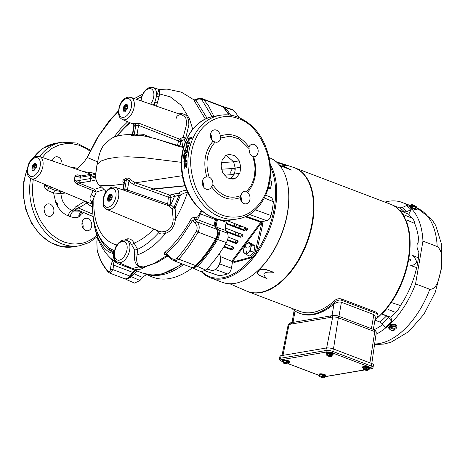 <?xml version="1.0" encoding="UTF-8"?>
<svg xmlns="http://www.w3.org/2000/svg" width="465" height="465" viewBox="0 0 465 465"><rect width="100%" height="100%" fill="white"/><g stroke="black" fill="none" stroke-linecap="round" stroke-linejoin="round"><path stroke-width="0.7" d="M32.114 169.306L32.219 167.731L34.055 164.459M34.393 164.192L35.526 163.703M32.079 169.15C31.916 171.004 33.143 170.829 35.759 168.644A3.894 2.244 -69.2 0 0 35.817 163.697C34.34 162.907 33.108 163.988 32.114 166.935A3.22 1.854 -69.2 0 0 32.009 167.423A3.22 1.854 -69.2 0 0 32.079 169.15L32.102 167.458M32.114 166.935L33.062 165.191L34.759 164.099L36.142 164.802L36.502 166.168M33.736 170.411L33.032 169.795L32.939 167.778L34.021 165.557L35.27 164.581M34.143 170.411L33.899 168.138L34.98 165.918L35.915 165.098M34.852 168.504L36.462 165.749M123.347 110.153L123.452 108.583L125.283 105.305M125.62 105.038L126.759 104.555M123.306 110.002C123.149 111.85 124.376 111.681 126.992 109.49A3.894 2.244 -69.2 0 0 127.05 104.544C125.573 103.753 124.341 104.834 123.347 107.781A3.22 1.854 -69.2 0 0 123.237 108.269A3.22 1.854 -69.2 0 0 123.306 110.002L123.335 108.304M123.347 107.781L124.295 106.037L125.986 104.945L127.369 105.648L127.736 107.014M124.969 111.257L124.265 110.641L124.172 108.624L125.254 106.404L126.503 105.427M125.376 111.257L125.126 108.984L126.207 106.764L127.148 105.944M126.085 109.351L127.695 106.595M107.775 199.915C107.618 201.769 108.845 201.595 111.46 199.409A3.894 2.244 -69.2 0 0 111.513 194.463C110.042 193.673 108.81 194.754 107.816 197.701A3.22 1.854 -69.2 0 0 107.706 198.189A3.22 1.854 -69.2 0 0 107.775 199.915L107.799 198.224M107.816 197.701L108.764 195.957L110.455 194.864L111.838 195.567L112.205 196.933M109.438 201.176L108.734 200.56L108.636 198.543L109.717 196.323L110.972 195.346M109.845 201.176L109.595 198.904L110.676 196.683L111.617 195.864M110.554 199.27L112.164 196.515M107.816 200.072L107.915 198.497L109.752 195.224M110.089 194.957L111.222 194.469M184.088 152.601L184.733 153.839L187.482 152.026L187.383 149.573L185.547 152.444L185.087 152.433L185.186 151.288A53.33 39.176 71.1 0 1 185.361 149.899C184.983 149.62 184.564 150.52 184.088 152.601M186.291 152.322L186.448 152.787L185.087 152.433M189.086 140.477L188.325 140.604L188.11 139.14A52.539 40.711 -99.7 0 1 188.604 138.064L192.045 137.477A52.539 40.711 80.3 0 0 191.441 138.791L189.191 139.175L189.086 140.477M189.156 140.099L188.11 139.14M189.511 143.819L188.203 143.453L187.471 142.679A52.539 40.711 80.3 0 0 186.657 145.092L185.866 145.225A52.539 40.711 -99.7 0 1 187.25 141.29L187.883 141.186L188.546 142.162L189.97 142.47A52.539 40.711 80.3 0 0 189.511 143.819M186.709 147.731L186.395 147.574C185.936 146.992 185.802 147.173 185.994 148.103A54.236 44.291 96 0 0 185.518 149.457L186.761 145.685L187.006 146.231L188.552 145.19L187.163 149.248A53.469 38.932 -109.4 0 1 187.372 147.87L187.982 146.539L186.988 147.713L186.337 147.754L186.337 147.016L187.221 147.481M185.25 156.786L185.175 158.362A2051.324 139.145 -169.9 0 0 183.39 158.21A52.539 40.711 -99.7 0 1 183.768 154.717L184.518 154.589A52.539 40.711 80.3 0 0 184.245 156.943L184.739 156.984L186.465 154.118L185.843 158.443A53.161 39.816 -108.6 0 1 185.861 156.967L186.163 155.548L185.25 156.786M186.087 162.645L184.309 163.296L184.169 159.129L185.715 158.832L186.087 162.645M185.343 164.924L185.861 165.842A52.539 40.711 -99.7 0 1 185.797 163.43L186.564 163.302A52.539 40.711 80.3 0 0 186.761 167.964L184.216 165.284L184.367 166.668A52.847 41.182 87.3 0 0 184.39 168.254L184.256 163.75L185.343 164.924M44.547 212.406A6.307 4.883 80.3 0 0 44.041 209.43M230.192 179.095L234.209 174.148L234.645 172.893L233.279 174.305L231.361 174.578C230.256 172.695 230.716 170.672 232.727 168.504L234.04 168.371M50.005 204.129A6.307 4.883 -99.7 0 1 53.899 210.639A6.307 4.883 -99.7 0 1 50.028 216.335A6.307 4.883 -99.7 0 1 47.936 216.12A6.307 4.883 -99.7 0 1 44.041 209.605A6.307 4.883 -99.7 0 1 47.912 203.908A6.307 4.883 -99.7 0 1 50.005 204.129M52.342 160.89A6.307 4.883 -99.7 0 1 56.05 156.804A6.307 4.883 -99.7 0 1 58.142 157.025A6.307 4.883 -99.7 0 1 62.008 164.209M83.014 228.03A6.307 4.883 80.3 0 0 82.067 222.473M87.885 218.521A6.307 4.883 -99.7 0 1 91.779 225.037A6.307 4.883 -99.7 0 1 87.902 230.733A6.307 4.883 -99.7 0 1 85.816 230.512A6.307 4.883 -99.7 0 1 81.916 224.002A6.307 4.883 -99.7 0 1 85.793 218.306A6.307 4.883 -99.7 0 1 87.885 218.521M240.829 167.168L239.83 173.189L236.33 177.799L233.087 179.159L227.222 177.874L222.7 172.614L221.125 166.081L222.131 160.268L225.624 155.659L228.867 154.299L234.738 155.589L239.26 160.844L240.829 167.168L235.209 168.121A50.743 13.299 -170.2 0 1 233.924 168.336L235.185 169.742L235.209 168.121L233.639 161.797L226.147 155.322M231.558 174.677L224.258 175.136M235.185 169.742L234.645 172.893M55.719 202.124A2.366 1.366 103.6 0 1 55.713 202.165C57.189 203.159 57.927 204.658 57.922 206.652A3.982 2.435 -95.8 0 1 57.922 206.867L55.538 202.048A4.865 2.668 -130.5 0 1 55.719 202.124C57.375 203.036 58.119 204.548 57.945 206.663A2.366 0.686 -165.3 0 0 57.922 206.652M83.915 212.685L81.015 214.301L78.876 216.992L81.991 211.854M81.608 212.121A2.366 1.104 53 0 0 81.73 211.744C79.614 213.156 78.649 214.789 78.829 216.638A4.906 4.534 79.4 0 0 78.876 216.992C76.016 217.8 73.127 217.661 70.198 216.58A5.516 3.174 110.7 0 1 73.772 210.994L71.86 210.267A5.516 3.174 -69.3 0 0 68.279 215.853L68.216 215.83C68.744 213.214 69.953 211.36 71.848 210.261C70.448 210 65.402 206.483 64.28 203.914C63.153 201.624 62.153 201.862 60.799 193.446L59.648 191.295L55.463 190.534A2.366 1.343 -67.5 0 0 53.556 193.01L47.552 190.522A2.366 1.343 112.5 0 1 49.459 188.04L44.076 184.872L44.111 184.094M90.065 151.166L85.787 148.312L78.765 145.144L72.267 143.702L65.559 143.639L58.712 145.138L52.045 148.341L46.018 153.165L42.309 157.437M33.224 179.554L32.457 187.442L32.707 195.463L34.166 204.385L35.607 209.529L39.147 218.166L41.734 222.787L46.855 229.756L52.138 234.97L58.939 239.661L65.053 242.352L71.755 243.846L75.667 244.049L82.892 243.102L86.92 241.771L92.558 238.778L96.842 235.412M246.758 191.435L247.525 192.417A6.307 4.883 -99.7 0 1 249.99 199.049A6.307 4.883 -99.7 0 1 246.171 203.815A6.307 4.883 -99.7 0 1 244.079 203.6A6.307 4.883 -99.7 0 1 240.202 197.625L241.062 195.486A6.307 4.883 -99.7 0 1 244.793 191.266A6.307 4.883 -99.7 0 1 246.758 191.435L251.135 185.541L253.419 180.124L254.5 175.665L255.035 168.946L254.721 164.383L252.821 156.316A6.307 4.883 -99.7 0 1 249.141 148.701L248.949 146.981A6.307 4.883 -99.7 0 1 252.193 144.284A6.307 4.883 -99.7 0 1 258.063 149.684A6.307 4.883 -99.7 0 1 254.309 156.717A6.307 4.883 -99.7 0 1 253.681 156.769L252.791 156.397M220.282 136.088L220.898 137.971A6.307 4.883 -99.7 0 1 217.167 142.197A6.307 4.883 -99.7 0 1 215.202 142.023L212.958 141.29A6.307 4.883 -99.7 0 1 210.494 134.658A6.307 4.883 -99.7 0 1 214.313 129.892A6.307 4.883 -99.7 0 1 220.282 136.088C231.134 132.229 240.69 135.856 248.949 146.981M249.141 148.701L239.202 138.977L229.972 136.175L220.898 137.971M212.819 184.756L211.534 186.727A6.307 4.883 -99.7 0 1 208.291 189.424A6.307 4.883 -99.7 0 1 206.198 189.203A6.307 4.883 -99.7 0 1 202.304 182.693A6.307 4.883 -99.7 0 1 206.181 176.996A6.307 4.883 -99.7 0 1 206.803 176.938L209.134 177.142A6.307 4.883 -99.7 0 1 212.819 184.756C220.892 196.102 230.303 199.683 241.062 195.486M215.202 142.023C206.931 151.352 204.908 163.058 209.134 177.142M211.534 139.616A6.307 4.883 80.3 0 0 210.593 134.06M249.566 152.66A6.307 4.883 80.3 0 0 249.06 149.678M241.277 201.118A6.307 4.883 80.3 0 0 240.597 196.044M203.403 186.721A6.307 4.883 80.3 0 0 202.455 181.164M135.1 270.694A7.882 4.534 -69.2 0 0 133.868 272.066L131.107 275.768A6.307 3.627 110.8 0 1 129.851 277.099L129.247 277.588M218.085 231.866L218.213 232.634A6.307 3.627 110.8 0 1 216.87 238.795A100.074 57.555 110.8 0 1 197.207 265.19A6.307 3.627 110.8 0 1 196.602 265.748L195.934 266.288M217.016 219.085A84.706 48.715 110.8 0 1 216.655 219.869A7.882 4.534 -69.2 0 0 215.493 226.025M80.468 211.203L73.772 210.994L76.772 210.029L78.416 210.32M47.529 185.518L44.245 184.826M65.606 193.056L60.799 193.446L53.556 193.01L55.713 202.165M57.945 206.663A4.493 1.953 -89.1 0 1 57.922 206.867C60.671 211.22 64.1 214.208 68.216 215.83M84.996 201.147L77.306 205.844C75.406 206.756 74.528 207.745 74.679 208.826L71.86 210.267L74.72 208.808L75.859 208.994L78.562 208.035L86.949 202.949L86.321 201.7M238.551 118.767C224.915 112.733 205.879 118.994 197.346 135.489C188.558 151.66 188.453 169.987 197.026 190.464C207.582 209.535 220.823 218.376 236.755 216.975C252.797 216.004 266.596 198.921 268.91 181.548C274.716 158.315 258.104 123.975 238.551 118.767M183.785 161.239L184.274 161.791L185.395 161.622L185.965 160.576L185.552 160.291L183.785 161.239M185.552 160.291L186.657 160.506M186.546 161.64L184.28 161.791M186.116 159.001C185.244 158.954 184.611 159.478 184.204 160.559M184.082 161.739C184.094 162.587 184.332 163.105 184.803 163.279M185.924 151.648L186.087 152.247C186.936 152.078 187.215 151.625 186.924 150.887C186.634 150.631 186.296 150.887 185.924 151.648M187.244 152.607L186.087 152.247M185.041 152.433L185.268 153.903M187.691 149.957L186.587 150.881M186.448 152.787L185.547 152.444M187.052 146.26L186.389 147.039M188.807 145.673L187.965 146.527L188.86 147.01M187.587 146.551L187.006 146.231M188.127 148.248L187.372 147.87M184.739 156.984L184.245 156.943M186.82 154.409L185.75 155.577M186.744 157.187L185.861 156.967M184.471 154.944L183.768 154.717M184.442 156.996A51.353 39.798 80.3 0 0 184.32 158.286M77.306 205.844A1.97 0.953 -116.3 0 1 78.562 208.035L92.913 214.208M83.404 171.568L95.372 173.346M95.616 173.271L95.854 172.643M97.586 161.878L87.147 157.443L97.202 137.878L109.484 120.435L118.436 110.891M131.107 275.768L130.671 276.076A1.97 0.715 -143.3 0 1 129.787 276.018L112.989 269.63L109.676 273.065M133.868 272.066L133.432 272.374A1.97 0.715 -143.3 0 1 132.548 272.31L113.541 265.091C113.466 262.481 114.059 261.469 115.326 262.062M115 261.888L115.058 261.923A1.97 1.651 -56.4 0 1 114.727 261.615M215.714 226.751L215.423 225.653L216.382 219.899L215.597 219.672A6.307 3.627 -69.2 0 0 215.185 226.374A1.97 1.447 151.5 0 1 215.818 226.908L218.079 231.826L217.539 230.175A1.97 1.447 151.5 0 0 217.428 229.867A1.97 1.447 151.5 0 0 216.795 229.338L197.003 221.817C199.514 224.775 199.869 228.21 198.067 232.122C192.08 242.416 185.645 251.437 178.763 259.185L175.904 260.819L173.34 260.545L191.185 267.323A7.882 4.534 110.8 0 1 191.179 267.323C193.719 267.619 195.317 267.265 195.963 266.265L196.66 265.62A1.97 0.959 -136.2 0 1 195.724 265.631A7.882 4.534 110.8 0 1 191.185 267.323M216.87 238.795L216.521 238.964A1.97 0.448 -149.7 0 1 215.696 238.818A7.882 4.534 110.8 0 0 216.795 229.338L215.185 226.374L197.526 219.666L200.403 213.9L215.597 219.672L216.004 218.782M92.477 206.844L88.402 204.641L86.949 202.949L87.472 202.182M88.943 173.474L90.971 174.276M159.077 89.524L157.484 93.581A1.97 1.378 -162.1 0 0 159.815 94.006L159.059 89.501M207.134 118.302L195.835 99.975A1.97 1.564 -45.3 0 1 193.905 100.219C193.149 99.353 193.237 99.324 194.172 100.12C193.237 99.324 193.149 99.353 193.905 100.219L205.361 119.087M127.718 121.76L120.598 128.759L113.687 137.396M159.001 89.483L153.084 87.449A11.863 6.824 110.8 0 1 156.554 96.081L157.484 93.581M156.409 106.148L157.292 103.061A1.97 0.424 -165.7 0 0 154.81 102.329L156.554 96.081A1.97 0.901 -163 0 0 159.082 96.633L159.815 94.006L170.242 96.842L181.367 105.392L189.476 118.837L192.708 129.2M157.292 103.061L159.082 96.633M185.018 185.698L153.334 188.889L135.332 182.821L130.677 179.891C129.229 178.2 127.584 177.706 125.73 178.397L124.045 179.391C122.562 180.478 122.469 181.617 123.76 182.809L123.986 182.96M92.738 204.071L90.919 202.385L91.041 201.188C89.582 199.665 89.646 197.596 91.233 194.975L93.099 190.627L77.266 184.239C75.65 183.413 74.691 182.001 74.383 179.996A7.812 4.028 -96.7 0 1 74.33 179.775A12.939 7.44 -69.2 0 0 74.691 178.107A12.939 7.44 -69.2 0 0 74.906 176.462A7.789 4.429 -83.9 0 1 75.016 176.316A1.97 1.192 -145.2 0 0 75.121 176.427L81.474 175.892L91.989 174.102A1.97 1.529 80.3 0 0 90.809 175.474L90.506 177.148A39.397 10.329 -170.2 0 0 95.546 175.799M90.588 203.478L92.477 204.03M95.697 174.201L91.192 175.404L80.3 177.264L75.121 176.427M75.016 176.316C75.9 175.003 77.178 174.584 78.852 175.067A1.97 1.116 -71.3 0 0 79.294 175.962M74.383 179.996A1.97 0.308 169.8 0 1 74.51 179.961L79.765 180.356L90.268 178.572L95.505 177.119M77.266 184.239A1.97 1.093 112.1 0 1 78.608 182.861L74.51 179.961M78.852 175.067L81.329 175.915M75.859 208.994L74.691 208.837L75.22 209.262A1.97 1.302 -63.5 0 1 76.097 209.209L75.865 209.012M153.27 105.067A11.863 6.824 110.8 0 0 154.81 102.329L154.188 105.386M130.81 97.348L128.044 97.144C125.707 97.627 123.655 99.08 121.894 101.492C119.732 103.672 118.61 107.764 118.529 113.774C119.36 116.006 118.331 116.884 122.376 119.534A11.869 6.824 110.8 0 0 133.089 110.908A11.869 6.824 110.8 0 0 130.81 97.348L182.094 114.977L184.715 116.657L185.831 118.244L186.668 122.249L186.087 126.381L183.239 137.059L184.489 139.326L185.128 142.476M186.099 140.099L185.698 138.215L188.854 124.887L188.656 119.929L186.698 115.994L185.087 114.599L181.356 113.419L178.926 113.89M150.55 137.239L143.092 134.286A1.97 1.087 -69.2 0 0 143.29 135.687M143.092 134.286L137.094 133.92A1.97 1.203 -105.2 0 0 138.338 135.582L141.877 135.454L155.973 138.768L178.124 146.19L183.483 147.521M139.657 123.475L179.542 139.157A1.97 0.977 -120.2 0 1 181.013 141.5A1.97 0.599 13.7 0 1 178.537 140.982L138.576 125.352L135.745 125.783A14.153 8.138 110.8 0 1 134.211 126.044A1.97 1.564 87.9 0 0 133.17 123.603A12.183 7.004 -69.2 0 0 134.495 123.376L139.657 123.475A1.97 1.081 -68.6 0 0 138.576 125.352L137.094 133.92C135.937 135.013 134.972 135.286 134.199 134.734A1.97 1.604 -60.3 0 1 133.083 135.896L138.338 135.582M134.495 123.376A1.97 1.476 -106.5 0 1 135.745 125.783L134.199 134.734L132.816 134.106A1.97 1.61 -70.5 0 1 131.647 135.362L133.083 135.896M134.583 126.032L134.211 126.044L132.816 134.106L132.572 133.263L131.787 134.548C122.353 134.49 115.326 135.931 110.711 138.872L103.306 145.528L100.591 150.683C98.411 157.286 98.69 157.211 96.877 165.337L95.505 176.648C96.046 181.147 97.679 184.245 100.394 185.942L106.229 191.597M131.514 134.548L131.647 135.362M122.789 189.848L124.091 182.356L124.719 181.001A1.97 1.285 58.1 0 0 124.045 179.391M122.812 189.755L123.312 189.15L124.719 181.001L126.41 179.839A1.97 1.192 53.1 0 0 125.73 178.397M123.045 189.935A1.97 1.476 73.5 0 0 123.312 189.15A14.153 8.138 110.8 0 1 124.847 188.889L126.41 179.839C127.398 179.118 128.235 179.618 128.904 181.327A1.97 0.709 139.7 0 1 130.677 179.891M123.818 190.202A1.97 1.564 -92.1 0 0 124.847 188.889L127.404 190.016L128.904 181.327L134.019 184.872A1.97 1.099 109.3 0 1 135.332 182.821L182.402 175.694M134.019 184.872L150.317 190.54L153.334 188.889M150.317 190.54L152.886 189.017M185.093 185.901L152.845 189.243M113.815 260.935L112.78 260.487L111.123 264.277L110.571 268.822C110.193 271.455 109.31 272.205 107.915 271.06C103.009 265.567 99.423 258.581 97.173 250.1L96.859 242.062L97.435 237.162M110.571 268.822A1.97 1.186 -173 0 0 112.989 269.63L113.541 265.091A1.97 1.186 -173 0 1 111.123 264.277M112.733 260.08A1.97 1.564 -46.6 0 1 112.78 260.487L110.321 257.935M167.138 255.366L153.991 263.492L143.883 266.927L139.5 266.532L138.959 266.84C139.331 267.363 141.035 267.433 144.063 267.055A1.97 1.302 71.4 0 1 144.336 266.829M201.159 210.314L199.601 213.662C198.654 215.801 197.794 216.998 197.02 217.248L194.678 217.306A1.97 1.488 -80 0 0 194.852 219.672L197.003 221.817A1.97 0.68 134.9 0 0 195.056 223.223C197.247 225.519 197.683 228.176 196.358 231.192C190.452 241.318 184.07 250.275 177.217 258.058C175.102 259.883 172.904 259.703 170.62 257.517L166.79 253.704A1.97 0.674 134.8 0 0 166.534 254.768L170.37 258.581A1.97 0.674 -45.2 0 1 170.62 257.517M197.02 217.248A1.97 1.767 74.9 0 0 197.526 219.666L194.852 219.672L192.44 220.619L195.056 223.223M194.678 217.306C193.283 217.149 191.964 217.951 190.72 219.713A1.97 0.389 -150.8 0 1 192.44 220.619L180.356 238.9L173.59 246.694L166.092 253.687L166.487 254.698M190.72 219.713C183.326 232.982 174.794 243.811 165.121 252.21C164.064 253.32 164.017 254.134 164.976 254.646A1.97 1.523 111 0 1 166.208 254.477A1.97 1.447 -78.2 0 0 165.249 254.733A11.166 3.691 35.2 0 0 165.523 254.785L166.755 254.983M166.272 254.518A1.97 1.488 -79.9 0 0 165.523 254.785M93.227 216.795L95.174 229.152L98.103 238.086L102.149 245.386L104.573 248.333L107.252 250.74L110.188 252.553L113.373 253.628L105.334 246.218L101.986 242.137L97.929 234.598L95.616 227.681M109.17 249.49L114.221 252.065M130.276 267.503L125.445 266.521L118.005 263.719L114.721 260.685L113.518 257.598L113.373 253.628L113.588 250.397L114.5 250.745M90.506 177.148L90.268 178.572A1.97 1.529 80.3 0 0 91.413 181.001L80.904 182.786A1.97 1.529 -99.7 0 1 79.765 180.356A16.874 9.707 110.8 0 0 80.3 177.264A1.97 1.529 -99.7 0 1 81.474 175.892M109.165 249.484L109.089 248.031L103.962 243.491L100.016 237.917C94.395 227.687 91.913 215.417 92.558 201.101L96.197 192.103L93.099 190.627L94.476 189.313L78.608 182.861L80.904 182.786M117.046 244.962A69.302 39.856 110.8 0 1 94.017 196.904A2.366 0.977 29.2 0 0 91.233 194.975M104.055 189.61L96.197 192.103L94.476 189.313L101.527 187.087M164.593 231.593L161.634 231.878L159.553 231.436L106.845 209.453A11.869 6.824 110.8 0 0 117.558 200.828A11.869 6.824 110.8 0 0 115.279 187.267L168.08 205.53A1.97 1.099 109.1 0 1 167.662 203.949A1.97 0.43 -174 0 0 170.184 204.17A1.97 1.401 -61.1 0 1 168.08 205.53A14.119 10.085 108.1 0 1 168.638 205.861A1.97 1.383 -56 0 0 170.8 204.548A69.302 39.856 -69.2 0 0 174.515 196.404A1.97 1.25 73.6 0 0 173.311 194.103L169.731 195.126A1.97 1.261 74.5 0 1 170.922 197.422L179.072 195.224A1.97 0.57 86.2 0 0 178.601 193.202C179.717 193.411 180.275 194.231 180.286 195.655L179.072 195.224L173.945 207.39L170.8 204.548A16.101 11.241 -71.5 0 0 170.184 204.17L170.922 197.422L168.406 197.172L169.731 195.126L153.241 189.133M144.574 266.736L145.342 266.776A1.97 1.866 -2.6 0 0 144.063 267.055L143.336 268.067C139.814 269.886 136.233 270.014 132.589 268.462L138.959 266.84C135.501 264.434 134.013 260.452 134.495 254.89L134.763 250.031L130.258 242.463L128.776 241.172L126.375 240.207A11.852 6.818 110.8 0 1 129.671 250.077A11.852 6.818 110.8 0 1 117.959 262.365C113.913 259.72 114.942 258.842 114.117 256.61C114.192 250.612 115.314 246.526 117.471 244.352C119.232 241.94 121.278 240.492 123.614 240.004L126.375 240.207M131.403 244.189A1.97 1.168 153.5 0 0 134.042 243.131L137.628 249.333C144.888 245.88 151.898 240.335 158.664 232.686L158.96 232.169L155.665 229.815M124.76 239.923L127.282 238.87C130.101 238.493 132.356 239.911 134.042 243.131A69.302 39.856 -69.2 0 0 153.839 229.053M158.664 232.686C159.786 234.133 162.111 234.354 165.639 233.349C171.347 231.181 174.596 226.472 175.381 219.224C180.263 210.866 184.32 201.88 187.546 192.26L187.703 192.237M158.978 231.198L158.96 232.169M174.637 208.611A1.97 0.488 49.8 0 0 173.945 207.396L175.067 208.14A1.97 1.668 -6.4 0 1 174.637 208.611A1.97 1.668 -6.4 0 1 172.242 208.826L173.166 219.102L175.381 219.224C175.683 217.231 175.572 213.534 175.067 208.14L180.286 195.655C181.792 194.033 184.21 192.899 187.546 192.26A1.97 0.936 -96.5 0 0 187.529 191.871M186.761 190.086C182.937 190.621 180.217 191.661 178.601 193.202L173.311 194.103M173.945 207.396L172.242 208.826L168.638 205.861M173.166 219.102L173.166 219.108C172.963 225.862 170.109 230.024 164.598 231.593L165.639 233.349C156.321 244.381 146.8 251.606 137.065 255.018L137.628 249.333M127.887 191.627A1.97 1.104 109.1 0 1 127.404 190.016L167.662 203.949L168.406 197.172L148.114 189.796M139.5 266.532C136.89 264.376 136.076 260.54 137.065 255.018L134.495 254.89M113.373 253.628L114.006 253.948M109.089 248.037L113.588 250.397M134.763 250.031L137.611 249.339M177.491 145.336L178.537 140.982A1.97 1.081 111.3 0 1 179.542 139.157A14.119 9.422 121.4 0 0 180.228 138.75L183.239 137.059L185.698 138.227M132.932 123.934L132.554 123.707L133.17 123.603M184.489 139.326L181.774 141.023A16.101 10.579 120 0 1 181.013 141.5L179.943 145.905M92.529 201.909L91.041 201.188L92.541 201.554M201.816 210.878L200.403 213.9L199.601 213.662M166.79 253.704A10.782 8.626 -106.3 0 0 166.487 253.413A1.97 1.11 49.3 0 0 165.121 252.21M168.464 256.686L167.086 256.163C165.063 257.831 158.28 261.998 156.287 262.818L145.342 266.776L142.488 268.485M167.574 255.797L167.086 256.163A1.97 1.104 53.4 0 0 166.203 256.145M116.372 136.402L129.427 122.475M196.358 231.192A1.97 0.453 -150 0 0 198.067 232.122L215.696 238.818C209.727 249.025 203.071 257.965 195.724 265.631L178.763 259.185A1.97 1.011 -138.5 0 1 177.217 258.058M97.388 237.04L97.371 237.226A1.97 1.192 6.7 0 0 97.394 237.516M97.371 237.226L96.836 241.777A1.97 1.192 6.7 0 0 96.859 242.062M96.836 241.777L97.191 250.501A1.97 1.349 -14.6 0 1 97.173 250.1M77.829 210.064L77.696 210.006A1.97 1.314 -63.4 0 0 76.818 210.052M202.409 98.749L203.658 99.551L208.442 105.724L213.929 116.337M228.995 114.977L223.13 106.95A7.882 4.534 110.8 0 0 222.067 106.212A7.882 4.534 110.8 0 1 222.067 106.212L223.619 107.281A1.97 1.546 137.5 0 0 223.13 106.95L203.658 99.551A1.97 1.54 137.3 0 0 201.886 99.882C200.462 98.731 198.445 98.76 195.835 99.975L196.003 100.045M222.067 106.212L202.478 98.772C199.694 98.22 197.352 98.539 195.44 99.731L195.44 99.725M201.886 99.882L212.133 116.703M75.22 209.262A2526.508 5.842 -153.6 0 0 76.772 210.029A1.97 1.302 116.5 0 1 77.643 209.982L93.192 216.562M184.704 163.976L184.128 165.296M184.134 166.609L184.378 167.545M186.634 165.871L185.861 165.842M185.797 163.43L186.564 163.506M184.216 165.284L185.39 165.482L186.721 167.417M188.645 143.668L187.471 142.679M188.22 141.866L188.081 141.889A51.353 39.798 80.3 0 0 187.715 142.842M188.081 141.889L187.25 141.29M189.807 142.929L188.546 142.162M188.964 139.814L188.174 139.192M188.924 139.779A51.353 39.798 -99.7 0 1 189.191 139.192A51.353 39.798 -99.7 0 1 189.406 138.733L191.632 138.355M188.604 138.064L189.406 138.733M238.888 117.476A102.114 58.73 -69.2 0 0 233.447 110.263L232.268 109.496L223.775 106.764L224.967 107.543A101.73 58.509 110.8 0 1 230.617 115.181M145.26 273.972L151.666 276.721A86.473 49.732 -69.2 0 0 192.382 267.799M146.405 274.263A86.089 49.511 -69.2 0 0 183.652 264.463M137.227 271.06L133.92 273.705L131.607 276.815L126.131 279.424L134.519 283.098L139.988 280.494L142.337 277.343L146.539 274.519M126.131 279.424L125.352 278.901M215.295 269.462L227.478 273.943C229.448 273.06 230.762 271.147 231.419 268.218L232.547 261.673M227.478 273.943A62.961 36.212 110.8 0 1 218.428 275.483L205.117 270.799M206.042 269.921L209.221 269.624M205.024 270.874L218.428 275.483M261.167 221.689L266.788 220.736C268.735 220.178 270.136 218.44 271.002 215.516L255.488 209.901M264.382 197.991L273.391 201.705A62.961 36.212 110.8 0 1 271.002 215.516M273.391 201.705L271.874 197.753L265.707 195.219M192.859 268.072L201.182 271.758L205.832 270.142A102.114 58.73 -69.2 0 0 226.368 242.573C228.263 238.958 228.623 235.807 227.449 233.122L226.077 230.605C225.031 228.362 225.188 225.612 226.542 222.351L217.818 219.253C216.452 222.52 216.289 225.281 217.341 227.525L218.69 230.012C219.869 232.709 219.509 235.865 217.597 239.487A101.73 58.509 110.8 0 1 197.52 266.439L192.859 268.072L192.08 267.549M222.875 106.636L223.775 106.764M226.542 222.351A86.473 49.732 -69.2 0 0 227.431 220.34M205.832 270.142L197.52 266.439M217.597 239.487L226.368 242.573M224.967 107.543L233.447 110.263M226.879 232.082L240.05 237.086A1.814 1.331 151.5 0 0 242.108 236.615A1.814 1.331 151.5 0 0 242.649 234.866A1.814 1.331 151.5 0 0 242.067 234.377L225.409 228.048M242.259 234.47A1.814 1.331 -28.5 0 1 241.294 235.889A1.814 1.331 -28.5 0 1 239.539 236.144L226.368 231.14M223.758 246.915L230.75 249.571A1.814 1.331 151.5 0 0 232.808 249.095A1.814 1.331 151.5 0 0 233.349 247.351A1.814 1.331 151.5 0 0 232.767 246.863L225.479 244.09M227.414 240.295L235.4 243.329A1.814 1.331 151.5 0 0 237.458 242.852A1.814 1.331 151.5 0 0 237.999 241.108A1.814 1.331 151.5 0 0 237.417 240.62L228.106 237.08M237.609 240.713A1.814 1.331 -28.5 0 1 236.644 242.131A1.814 1.331 -28.5 0 1 234.889 242.387L227.629 239.626M226.007 223.741L244.7 230.843A1.814 1.331 151.5 0 0 246.758 230.373A1.814 1.331 151.5 0 0 247.299 228.623A1.814 1.331 151.5 0 0 246.717 228.135L227.257 220.741M260.824 222.253L260.644 221.857L261.981 222.305L262.591 223.305A3.941 2.267 110.8 0 1 262.504 225.275L261.295 224.839L261.377 222.857L260.813 222.247L245.131 216.707M262.504 225.275L256.558 251.902A7.882 4.534 110.8 0 1 251.362 257.773L234.924 262.295A3.941 2.267 110.8 0 1 233.988 262.272L232.488 261.638L233.738 261.83L250.153 257.314L251.362 257.773M233.738 261.83L234.924 262.295M261.295 224.839L255.355 251.449A7.882 4.534 110.8 0 1 250.153 257.314M220.381 256.564L232.488 261.638L261.377 222.857M246.095 216.283L260.324 221.276L261.981 222.305M255.355 251.449L256.558 251.902M246.909 228.228A1.814 1.331 -28.5 0 1 245.944 229.646A1.814 1.331 -28.5 0 1 244.189 229.902L226.24 223.084M232.959 246.956A1.814 1.331 -28.5 0 1 231.994 248.374A1.814 1.331 -28.5 0 1 230.239 248.63L224.136 246.311M202.327 271.984A65.798 37.839 -69.2 0 0 222.421 277.803A65.798 37.839 -69.2 0 0 252.419 257.325M256.599 251.722A65.798 37.839 -69.2 0 0 270.403 167.109M201.543 271.886A66.582 38.293 -69.2 0 0 210.174 277.704A66.582 38.293 -69.2 0 0 222.892 278.785A66.582 38.293 -69.2 0 0 275.315 208.413A66.582 38.293 -69.2 0 0 270.177 164.436M287.864 185.343L287.975 185.983A65.798 37.839 110.8 0 1 254.727 273.461L254.227 273.873A66.582 38.293 -69.2 0 0 287.864 185.343A66.582 38.293 -69.2 0 0 269.531 157.804L269.113 157.647M210.174 277.704L222.229 282.284A66.582 38.293 -69.2 0 0 234.941 283.365A66.582 38.293 -69.2 0 0 254.227 273.873M207.088 268.817L211.156 270.363A9.381 5.394 -69.2 0 0 212.947 270.514A9.381 5.394 -69.2 0 0 215.667 269.177A9.381 5.394 -69.2 0 0 220.404 256.703A9.381 5.394 -69.2 0 0 219.201 253.82M220.404 256.703L220.573 257.72A8.132 4.679 110.8 0 1 216.463 268.532L215.667 269.177M251.699 244.91L248.723 242.416L251.925 243.631L254.901 246.125L251.699 244.91L250.78 247.851A5.627 3.238 -69.2 0 0 249.827 243.515A5.627 3.238 -69.2 0 0 246.316 244.113A5.627 3.238 -69.2 0 0 243.765 249.048L243.614 252.28L246.59 254.774L248.223 252.786L250.629 251.088L250.78 247.851A5.627 3.238 -69.2 0 1 248.223 252.786A5.627 3.238 -69.2 0 1 244.718 253.384A5.627 3.238 -69.2 0 1 243.765 249.048L244.683 246.101L246.316 244.113L248.723 242.416M250.629 251.088L253.832 252.309L254.901 246.125M246.59 254.774L249.792 255.994L253.832 252.309M245.433 246.694L246.171 247.665M246.241 247.374L245.351 246.63L246.09 247.671L246.241 247.374M246.456 252.588L246.932 250.594L246.601 252.687M249.996 246.119L248.804 247.206L249.996 246.119M250.077 245.933L248.746 246.944M246.985 250.693L246.607 252.646M239.289 236.051A20.012 11.509 110.8 0 1 238.33 232.959M237.981 227.542A20.012 11.509 110.8 0 1 238.237 224.915M245.689 229.786A9.829 5.65 110.8 0 1 245.032 228.513M247.543 291.462A66.17 38.054 -69.2 0 0 247.706 291.52A66.17 38.054 -69.2 0 0 260.342 292.595A66.17 38.054 -69.2 0 0 310.126 232.971A66.17 38.054 -69.2 0 0 294.717 167.819A66.17 38.054 -69.2 0 0 294.548 167.755M245.636 290.648A66.17 38.054 -69.2 0 0 247.374 291.398A66.17 38.054 -69.2 0 0 306.452 243.061A66.17 38.054 -69.2 0 0 294.386 167.691A66.17 38.054 -69.2 0 0 292.584 167.098M229.774 283.749L246.421 290.991A66.152 38.043 -69.2 0 0 306.441 243.061A66.152 38.043 -69.2 0 0 293.403 167.365L276.146 161.727M257.279 273.251L259.615 269.758L265.05 269.189L273.99 272.385L265.102 269.409C260.493 268.846 257.895 270.171 257.302 273.374L258.889 275.077L267.05 278.715C261.254 273.461 263.568 271.351 273.99 272.385M279.506 165.139L291.66 170.08L279.977 165.726M291.66 170.08C281.825 165.656 280.122 164.226 286.556 165.796L277.047 162.523M247.322 291.375A66.175 38.06 -69.2 0 0 260.481 292.654A66.175 38.06 -69.2 0 0 310.405 232.552A66.175 38.06 -69.2 0 0 294.328 167.673M295.385 168.074L390.513 204.222A66.17 38.054 110.8 0 1 408.816 255.297A66.17 38.054 110.8 0 1 375.005 319.81M375.011 319.757A67.472 38.804 -69.2 0 0 377.092 317.926L378.132 315.119L376.388 313.416L375.993 312.091L341.554 299.007C339.078 298.332 336.782 298.832 334.678 300.506A66.17 38.054 110.8 0 1 299.966 311.381L248.374 291.776M375.987 312.091L377.766 313.817L378.132 315.119M282.999 355.365L289.038 324.448A2.401 1.86 80.3 0 1 290.462 322.838L291.218 322.704A2.401 1.86 80.3 0 0 289.794 324.314L289.038 324.448A4.08 1.07 -170.2 0 0 288.137 324.93L281.993 355.539M376.388 313.416L341.955 300.326C339.427 299.669 337.108 300.204 334.998 301.93A67.472 38.804 110.8 0 1 299.396 313.207A67.472 38.804 110.8 0 1 292.59 309.144L291.968 308.342M299.396 313.207L300.39 313.584A67.472 38.804 -69.2 0 0 333.986 304.081C336.195 302.302 338.665 301.692 341.409 302.256L338.973 316.334M371.425 328.662L373.854 314.59L341.409 302.256M373.854 314.59L375.464 317.147L373.349 329.394M333.986 304.081L331.987 315.677A2.401 1.86 80.3 0 0 331.76 315.712L333.353 315.543A2.401 1.86 80.3 0 0 331.929 317.153L289.794 324.314M368.117 370.134A3.331 3.331 0 0 0 368.141 370.117L368.187 370.064A2.499 0.657 -170.2 0 0 367.687 369.466L364.641 369.983A2.499 0.657 -170.2 0 0 366.629 370.332A2.499 0.657 -170.2 0 0 368.117 370.134A2.499 0.657 -170.2 0 0 368.187 370.064L368.501 369.21A2.203 1.709 -99.7 0 1 367.734 369.396A3.29 1.889 110.8 0 1 367.687 369.466M367.734 369.396L367.966 368.053L367.141 367.739L366.908 369.082A3.29 1.889 -69.2 0 1 366.862 369.152A2.499 0.657 -170.2 0 0 364.874 368.803A2.203 1.947 -49 0 0 366.292 368.367L366.467 367.379L368.675 368.216L368.501 369.21L370.814 368.809A1.203 0.93 80.3 0 0 371.215 368.85C372.163 368.809 372.767 368.332 373.035 367.414A5.005 1.314 9.8 0 0 371.221 366.031A1.203 0.692 110.8 0 1 370.274 367.298L331.905 352.72A3.801 0.994 -170.2 0 0 326.628 352.017L281.337 359.718A3.801 0.994 -170.2 0 0 281.877 361.229L283.011 361.66M366.908 369.082A2.203 1.709 -99.7 0 1 366.292 368.367M366.862 369.152L363.816 369.669A2.499 0.657 9.8 0 1 363.328 369.309A2.499 0.657 9.8 0 1 363.316 369.071L363.799 367.222L366.467 367.379M364.874 368.803A2.499 0.657 -170.2 0 0 363.316 369.071L363.63 368.216A2.203 1.947 -49 0 0 364.874 368.803M367.966 368.053L367.059 368.204M364.641 369.983A3.29 1.889 110.8 0 1 364.618 369.925L364.688 369.518M363.63 368.216L363.799 367.222M363.299 368.193A3.482 0.913 9.8 0 1 362.578 367.472A3.482 0.913 9.8 0 1 363.345 367.054A3.482 0.913 9.8 0 1 367.234 367.397A3.482 0.913 9.8 0 1 369.443 368.658A3.482 0.913 9.8 0 1 368.675 369.076A3.482 0.913 9.8 0 1 368.524 369.1M319.653 375.615A3.482 0.913 9.8 0 1 318.932 374.895L319.031 374.302A3.482 0.913 9.8 0 1 319.804 373.883A3.482 0.913 9.8 0 1 323.692 374.226A3.482 0.913 9.8 0 1 325.895 375.488L325.796 376.08A3.482 0.913 9.8 0 1 325.029 376.499A3.482 0.913 9.8 0 1 324.872 376.522M318.932 374.895A3.482 0.913 9.8 0 1 319.699 374.476A3.482 0.913 9.8 0 1 323.588 374.819A3.482 0.913 9.8 0 1 325.796 376.08M331.69 356.295A3.331 3.331 0 0 0 331.714 356.271L331.76 356.219A2.499 0.657 -170.2 0 0 331.26 355.62L328.214 356.138A2.499 0.657 -170.2 0 0 330.202 356.486A2.499 0.657 -170.2 0 0 331.69 356.295A2.499 0.657 -170.2 0 0 331.76 356.219L332.074 355.365A2.203 1.709 -99.7 0 1 331.307 355.551A3.29 1.889 110.8 0 1 331.26 355.62M331.307 355.551L331.539 354.208L330.714 353.894L330.481 355.237A3.29 1.889 -69.2 0 1 330.435 355.307A2.499 0.657 -170.2 0 0 328.447 354.964A2.203 1.947 -49 0 0 329.865 354.528L330.04 353.534L332.248 354.377L332.074 355.365M330.481 355.237A2.203 1.709 -99.7 0 1 329.865 354.528M330.435 355.307L327.389 355.824A2.499 0.657 9.8 0 1 326.907 355.463A2.499 0.657 9.8 0 1 326.889 355.225A2.499 0.657 -170.2 0 1 328.447 354.964A2.203 1.947 -49 0 1 327.203 354.371L326.785 355.266L326.918 354.068L327.377 353.383L330.04 353.534M331.539 354.208L330.632 354.365M328.214 356.138A3.29 1.889 110.8 0 1 328.191 356.085L328.261 355.678M327.203 354.371L327.377 353.383M326.872 354.353A3.482 0.913 9.8 0 1 326.151 353.627A3.482 0.913 9.8 0 1 326.918 353.208A3.482 0.913 9.8 0 1 330.807 353.551A3.482 0.913 9.8 0 1 333.016 354.812A3.482 0.913 9.8 0 1 332.248 355.231A3.482 0.913 9.8 0 1 332.097 355.254M283.272 361.491L283.726 360.805L283.139 362.688L283.272 361.491M283.226 361.776A3.482 0.913 9.8 0 1 282.505 361.049A3.482 0.913 9.8 0 1 283.272 360.631A3.482 0.913 9.8 0 1 287.161 360.974A3.482 0.913 9.8 0 1 289.37 362.235A3.482 0.913 9.8 0 1 288.602 362.654A3.482 0.913 9.8 0 1 288.451 362.677M283.557 361.793A2.203 1.947 -49 0 0 286.219 361.95L286.394 360.956L283.726 360.805M286.394 360.956L288.602 361.799L288.428 362.787A2.203 1.709 -99.7 0 1 287.661 362.973A3.29 1.889 110.8 0 1 287.614 363.043L284.568 363.56A2.499 0.657 -170.2 0 0 286.556 363.909A2.499 0.657 -170.2 0 0 288.044 363.717A2.499 0.657 -170.2 0 0 288.114 363.642A2.499 0.657 -170.2 0 0 287.614 363.043M284.568 363.56A3.29 1.889 110.8 0 1 284.545 363.508L284.615 363.101M288.044 363.717A3.331 3.331 0 0 0 288.068 363.694L288.428 362.787M287.661 362.973L287.893 361.63L286.986 361.787M287.893 361.63L287.068 361.317L286.835 362.659A2.203 1.709 -99.7 0 1 286.219 361.95M283.743 363.246A2.499 0.657 9.8 0 1 283.255 362.886A2.499 0.657 9.8 0 1 283.243 362.648A2.499 0.657 -170.2 0 1 284.801 362.386A2.499 0.657 -170.2 0 1 286.789 362.729L283.743 363.246M282.505 361.049L282.61 360.462A3.482 0.913 9.8 0 1 283.377 360.044A3.482 0.913 9.8 0 1 287.265 360.387A3.482 0.913 9.8 0 1 289.468 361.648L289.37 362.235M362.578 367.472L362.683 366.879A3.482 0.913 9.8 0 1 363.45 366.461A3.482 0.913 9.8 0 1 367.338 366.804A3.482 0.913 9.8 0 1 369.541 368.065L369.443 368.658M326.151 353.627L326.256 353.04A3.482 0.913 9.8 0 1 327.023 352.621A3.482 0.913 9.8 0 1 330.911 352.964A3.482 0.913 9.8 0 1 333.12 354.225L333.016 354.812M320.152 374.645L319.56 376.534L320.152 374.645L322.82 374.802L325.029 375.639L324.855 376.633A2.203 1.709 -99.7 0 1 324.088 376.819L324.32 375.476L323.495 375.162L323.262 376.505A2.203 1.709 -99.7 0 1 322.646 375.79L322.82 374.802M324.088 376.819A3.29 1.889 110.8 0 1 324.041 376.888L320.995 377.406A3.29 1.889 110.8 0 1 320.966 377.348L321.036 376.941M319.984 375.639A2.203 1.947 -49 0 0 322.646 375.79M320.995 377.406A2.499 0.657 -170.2 0 0 322.983 377.754A2.499 0.657 -170.2 0 0 324.471 377.557L324.855 376.633M324.32 375.476L323.413 375.627M323.21 376.574L320.17 377.092A2.499 0.657 9.8 0 1 319.682 376.731A2.499 0.657 9.8 0 1 319.67 376.493A2.499 0.657 -170.2 0 1 321.228 376.226A2.499 0.657 -170.2 0 1 323.21 376.574A3.29 1.889 -69.2 0 0 323.262 376.505M324.471 377.557A3.331 3.331 0 0 0 324.494 377.539A2.499 0.657 -170.2 0 0 324.541 377.487A2.499 0.657 -170.2 0 0 324.041 376.888M281.052 355.696L280.616 358.23A5.005 1.314 9.8 0 0 279.512 358.829L279.947 356.3A5.005 1.314 9.8 0 1 281.052 355.696L326.343 347.994A5.005 1.314 9.8 0 1 333.289 348.919L371.657 363.502A5.005 1.314 9.8 0 1 373.471 364.88L373.035 367.414M402.614 214.266A66.17 38.054 -69.2 0 0 399.65 210.453L399.435 210.366A66.175 38.06 110.8 0 1 402.399 214.179L402.876 214.382A66.17 38.054 -69.2 0 0 399.9 210.546L408.741 214.266A65.739 37.805 110.8 0 1 411.694 218.027L402.853 214.371M391.024 302.43A66.17 38.054 -69.2 0 0 408.375 259.644L408.154 259.569A66.175 38.06 110.8 0 1 390.803 302.36L391.263 302.552A66.17 38.054 -69.2 0 0 408.63 259.732L410.403 260.354L410.781 260.29L410.921 259.482L408.328 258.557A66.175 38.06 110.8 0 0 405.16 219.259A12.357 7.109 -69.2 0 0 402.399 214.179M418.343 257.825A65.739 37.805 110.8 0 0 418.855 252.181C416.326 247.444 416.315 243.939 418.825 241.672A65.739 37.805 110.8 0 0 414.635 223.433A12.026 6.917 -69.2 0 0 411.694 218.027M416.809 267.648L410.729 265.55C417.628 264.562 418.209 261.179 412.484 255.395L418.494 257.889L416.809 267.648L410.729 265.55M374.976 319.949A66.297 38.13 -69.2 0 0 381.591 313.892L386.438 316.002L388.566 317.653L391.844 321.507L385.462 327.325L382.067 323.582L379.858 322.007L374.802 320.089M406.509 205.571L411.2 209.512L406.491 205.565L402.097 207.634A67.582 38.868 110.8 0 1 406.881 211.645L404.422 211.901L399.493 210.256A66.297 38.13 -69.2 0 0 394.494 206.065L394.442 206.169A66.175 38.06 110.8 0 0 391.385 204.565A66.175 38.06 110.8 0 0 389.891 203.99M394.477 206.1A66.17 38.054 -69.2 0 0 391.164 204.472M394.494 206.065L399.58 207.838L402.097 207.634M394.46 206.14A66.17 38.054 -69.2 0 0 391.606 204.658A66.17 38.054 -69.2 0 0 391.495 204.612M422.947 241.114L415.559 283.877L429.794 289.288C437.129 289.521 439.187 277.971 440.808 270.688C441.744 263.144 443.686 251.553 437.176 246.526L422.947 241.114A71.97 41.391 -69.2 0 0 402.219 202.467A71.97 41.391 -69.2 0 0 384.939 202.106M376.022 334.306A71.97 41.391 -69.2 0 0 415.559 283.877M408.741 214.266L411.2 209.512M417.942 242.439L417.965 250.559M416.646 267.677A65.739 37.805 110.8 0 1 400.452 305.546A12.026 6.917 -69.2 0 1 395.413 312.306A65.739 37.805 110.8 0 1 390.937 317.333L382.032 313.974M385.462 327.325L391.856 321.513L390.937 317.333M382.864 324.46A65.739 37.805 110.8 0 1 374.093 329.679M411.188 209.506L406.881 211.645M408.828 258.552A66.17 38.054 -69.2 0 0 405.62 219.434L405.16 219.259M408.566 258.517A66.17 38.054 -69.2 0 0 405.375 219.358M414.635 223.433L407.334 220.218M381.591 313.892L382.032 313.98A66.17 38.054 -69.2 0 0 386.555 308.87L386.072 308.714A12.357 7.109 -69.2 0 0 390.803 302.36M395.413 312.306L388.205 309.539M391.28 302.512L400.452 305.546M381.788 313.881A66.17 38.054 -69.2 0 0 386.287 308.795M386.072 308.714A66.175 38.06 110.8 0 1 381.573 313.799M410.781 260.29L408.532 259.505L408.706 258.494M408.154 259.569L408.532 259.505M417.006 207.373A3.121 0.5 -152.6 0 0 416.843 207.128L412.159 205.344A3.894 3.121 130 0 0 412.083 205.396L411.391 206.733L410.839 206.274L411.531 204.937A2.401 1.383 -69.2 0 0 410.647 205.123L410.206 205.966L411.856 207.349L415.071 208.948L416.634 209.169L417.07 208.32A2.401 0.977 -58.5 0 0 417.076 208.233A3.941 3.941 0 0 0 417.006 207.373A3.121 0.5 -152.6 0 1 416.657 207.495A3.121 0.5 -152.6 0 1 414.274 206.588A3.121 0.5 -152.6 0 1 412.159 205.344M412.083 205.396A2.401 1.383 -69.2 0 1 412.298 206.506A2.401 2.36 175.8 0 1 415.507 208.105A2.401 0.977 -58.5 0 1 416.657 207.495A2.401 0.977 -58.5 0 1 417.076 208.233M416.297 206.663L411.612 204.885A3.121 0.5 -152.6 0 1 411.508 204.524A3.121 0.5 -152.6 0 1 411.798 204.513A3.121 0.5 -152.6 0 1 414.187 205.42A3.121 0.5 -152.6 0 1 416.297 206.663A3.894 3.121 -50 0 1 416.309 206.751L416.233 206.896M411.461 204.559A2.401 0.977 121.5 0 0 411.246 204.652A2.401 0.977 121.5 0 0 410.647 205.123M411.496 206.524L410.839 206.274M415.507 208.105L415.071 208.948M412.298 206.506L411.856 207.349M391.501 325.198L395.012 325.087L395.174 325.831A2.401 1.814 -166.2 0 1 393.559 326.517A2.401 1.814 -166.2 0 1 391.664 325.948L391.501 325.198L389.257 327.244L389.426 327.988A2.401 1.383 -69.2 0 0 390.298 327.877L390.036 326.703L390.786 326.023L391.042 327.197A2.401 1.383 -69.2 0 0 391.664 325.948M390.112 329.447A4.144 2.546 -12.4 0 1 388.723 328.017A4.144 2.546 -12.4 0 1 390.769 325.145A4.144 2.546 -12.4 0 1 395.343 324.779A4.144 2.546 -12.4 0 1 396.814 326.244A4.144 2.546 -12.4 0 1 396.436 327.773L395.012 325.087M395.25 328.848A4.144 2.546 -12.4 0 1 394.925 329.034M395.174 325.831A2.401 0.43 69.4 0 0 395.942 327.424A2.401 0.43 69.4 0 0 396.442 327.761A2.401 1.383 -69.2 0 1 395.884 328.918A2.401 1.383 -69.2 0 1 395.82 329.011A3.894 2.104 47.6 0 1 395.802 329.034A3.941 3.941 0 0 0 395.884 328.918M394.855 328.697L395.07 329.691A3.894 2.104 -132.4 0 1 395.041 329.731L390.356 327.953A3.894 2.104 -132.4 0 1 390.298 327.877M395.041 329.731A3.121 1.918 -12.4 0 1 392.582 330.493A3.121 1.918 -12.4 0 1 390.873 330.162A3.121 1.918 -12.4 0 1 390.193 329.58A3.121 1.918 -12.4 0 1 390.356 327.953M390.583 329.981A2.401 0.43 -110.6 0 1 390.513 329.952A2.401 0.43 -110.6 0 1 390.193 329.58A2.401 0.43 -110.6 0 1 389.426 327.988M391.013 327.075L390.036 326.703M395.785 329.051L391.1 327.273A3.121 1.918 -12.4 0 1 393.559 326.517A3.121 1.918 -12.4 0 1 395.942 327.424A3.121 1.918 -12.4 0 1 395.785 329.051A3.894 2.104 47.6 0 0 395.802 329.034M396.814 326.244L395.221 324.21L390.658 324.657L388.606 327.494L388.723 328.017M409.444 206.245L414.978 209.808L416.797 210.052L417.099 209.471A4.144 0.663 -152.6 0 1 415.315 209.157A4.144 0.663 -152.6 0 1 411.467 207.221A4.144 0.663 -152.6 0 1 409.741 205.664A4.144 0.663 -152.6 0 1 410.386 205.623M416.756 208.919A4.144 0.663 -152.6 0 1 417.099 209.471M246.031 227.873A9.829 5.65 110.8 0 1 243.439 229.076A9.829 5.65 110.8 0 1 241.829 229.007M241.3 228.803A9.829 5.65 110.8 0 1 238.911 225.17M239.266 225.304A8.033 4.621 110.8 0 0 242.37 226.85A8.033 4.621 110.8 0 0 242.951 226.705A8.045 4.627 110.8 0 1 242.37 226.862A8.045 4.627 110.8 0 1 239.248 225.298M237.824 218.858A52.539 40.711 -99.7 0 1 188.837 151.793A52.539 40.711 -99.7 0 1 220.207 115.268L214.045 116.32A52.539 40.711 80.3 0 0 182.681 152.845A52.539 40.711 80.3 0 0 231.663 219.904L237.824 218.858C260.15 215.754 275.129 186.883 269.421 159.228C264.922 138.32 254.46 124.289 238.022 117.134C232.099 114.902 226.164 114.28 220.207 115.268M232.727 168.504L221.52 169.231M239.26 160.844L233.639 161.797L221.416 162.645M236.33 177.799L229.588 178.944M233.279 174.305A50.621 13.055 9.4 0 0 234.209 174.148L239.83 173.189M47.552 190.522C45.669 189.424 44.512 187.546 44.076 184.872M71.226 167.383L73.877 167.481L77.731 168.528M70.198 216.58L68.279 215.853M247.525 192.417C255.605 182.826 257.656 170.94 253.681 156.769M212.958 141.29C204.885 150.887 202.827 162.767 206.803 176.938M211.534 186.727C219.8 197.852 229.355 201.484 240.202 197.625M135.548 270.421L133.432 272.374L129.212 277.617C128.625 278.82 124.364 279.18 124.434 278.675A7.882 4.534 110.8 0 1 124.434 278.675L109.699 273.077L108.252 272.042A1.97 1.564 -42 0 1 107.915 271.06M197.207 265.19L196.66 265.62C203.966 257.999 210.587 249.112 216.521 238.964L218.108 234.244L218.079 231.826M216.783 219.015A85.705 49.29 110.8 0 1 216.382 219.899L216.655 219.869M55.463 190.534L49.459 188.04L50.604 187.941A1.97 1.529 -99.7 0 1 49.459 186.326M135.071 270.235A6.307 3.627 -69.2 0 0 132.548 272.31L129.787 276.018A7.882 4.534 110.8 0 1 124.44 278.675M181.978 263.829L171.347 270.427L165.162 272.961L159.077 274.495L153.171 275.001L147.51 274.478L142.563 273.083M59.648 191.295L61.148 191.202M52.545 187.61L50.604 187.941M141.54 96.807L136.198 99.196M118.401 111.844L111.449 118.871L98.51 136.222L87.298 157.548M90.919 202.385L92.489 203.246M88.949 173.474L39.577 156.502A11.869 6.824 110.8 0 1 42.873 166.377A11.869 6.824 110.8 0 1 31.149 178.688L90.605 203.49M77.643 209.982L93.209 216.678L77.76 210.041M185.727 138.349A1.97 1.197 -13 0 1 184.524 139.448M181.35 162.32L143.877 157.681L127.927 156.786L118.093 157.089L108.136 158.629L101.027 161.012L97.185 164.36L96.877 165.337M123.806 184.001L112.536 185.43L101.312 185.279L100.388 185.942M127.282 238.87A1.97 1.523 -99.9 0 1 126.637 240.3M111.338 188.43A9.899 5.696 110.8 0 1 114.239 201.641A9.899 5.696 110.8 0 1 103.556 203.461A9.899 5.696 110.8 0 1 111.338 188.43M121.778 215.679L118.592 214.353M122.44 241.376A9.881 5.685 110.8 0 1 125.341 254.564A9.881 5.685 110.8 0 1 114.675 256.378A9.881 5.685 110.8 0 1 122.44 241.376M95.947 179.856L91.413 181.001M126.869 98.51A9.899 5.696 110.8 0 1 129.77 111.728A9.899 5.696 110.8 0 1 119.087 113.541A9.899 5.696 110.8 0 1 126.869 98.51M180.228 138.75A1.97 0.901 -123.3 0 1 181.774 141.023A69.302 39.856 110.8 0 1 182.617 146.452M117.25 136.129A69.302 39.856 110.8 0 1 130.247 122.812M141.157 100.905A9.893 5.69 110.8 0 1 149.149 88.617A9.893 5.69 110.8 0 1 153.851 93.575A9.893 5.69 110.8 0 1 150.579 104.143M35.636 157.664A9.899 5.696 110.8 0 1 38.543 170.876A9.899 5.696 110.8 0 1 27.859 172.695A9.899 5.696 110.8 0 1 35.636 157.664M97.29 236.755L88.96 242.649L79.556 245.77A52.539 40.711 -99.7 0 1 62.118 243.939A52.539 40.711 -99.7 0 1 30.62 178.432M39.694 156.536A52.539 40.711 -99.7 0 1 61.944 142.185L55.783 143.232A52.539 40.711 80.3 0 0 33.294 157.92M27.29 169.155A52.539 40.711 80.3 0 0 55.963 244.985A52.539 40.711 80.3 0 0 73.4 246.816L79.556 245.77M142.337 277.343L133.92 273.705M131.607 276.815L139.988 280.494M231.419 268.218L219.701 263.917M266.788 220.736L249.519 214.452M218.69 230.012L227.449 233.122M226.077 230.605L217.341 227.525M240.05 237.086L239.539 236.144M235.4 243.329L234.889 242.387M245.258 216.655L260.644 221.857L260.324 221.276M260.813 222.247L231.791 261.208M244.7 230.843L244.189 229.902M230.75 249.571L230.239 248.63M268.055 188.831L270.7 188.238L271.856 181.548L269.869 180.589L271.856 181.548L270.659 188.197M268.043 188.848L270.7 188.238L268.392 187.651M268.468 187.36L270.618 188.174L271.769 181.484L269.84 180.751M237.458 241.271A26.389 15.176 110.8 0 1 237.144 240.515M235.825 234.732A26.389 15.176 110.8 0 1 235.679 231.948M236.028 226.798A26.389 15.176 110.8 0 1 236.464 224.235M235.918 242.434A28.15 16.188 110.8 0 1 234.912 239.667M234.011 234.04A28.15 16.188 110.8 0 1 233.965 231.297M234.424 226.193A28.15 16.188 110.8 0 1 234.889 223.642M293.072 322.303A2.401 1.86 80.3 0 0 292.851 322.326L292.851 322.326A2.401 1.86 80.3 0 0 291.427 323.936M291.218 322.704L331.76 315.712A2.401 1.86 80.3 0 0 330.336 317.322M295.031 310.975L293.078 322.286M292.834 308.673L292.59 309.144M334.998 301.93L334.678 300.506M341.955 300.326L341.554 299.007M371.785 363.549L376.255 332.737A4.08 1.07 -170.2 0 0 374.773 331.621A2.401 1.383 -69.2 0 0 374.122 329.685L337.695 315.845L334.108 315.415A2.401 1.86 80.3 0 0 332.684 317.025L331.929 317.153M337.695 315.845A2.401 1.383 110.8 0 1 338.346 317.775A4.08 1.07 -170.2 0 0 332.684 317.025L326.645 347.954M370.814 368.809A3.801 0.994 -170.2 0 0 370.274 367.298M324.866 376.574A3.801 0.994 -170.2 0 0 325.523 376.511A1.203 0.93 80.3 0 0 325.919 376.551L364.636 369.971M325.523 376.511L364.63 369.861M288.137 363.607L319.438 375.505M333.289 348.919L332.853 351.447L371.221 366.031L371.657 363.502M281.337 359.718A1.203 0.93 80.3 0 1 280.616 358.23L325.907 350.529A5.005 1.314 9.8 0 1 332.853 351.447A1.203 0.692 110.8 0 1 331.905 352.72M326.628 352.017A1.203 0.93 80.3 0 1 325.907 350.529L326.343 347.994M281.877 361.229A1.203 0.692 110.8 0 1 281.645 361.206L283.22 361.805M333.475 348.988L338.346 317.775L374.773 331.621L369.902 362.834M388.566 317.653A67.582 38.868 110.8 0 1 382.067 323.582M399.58 207.838A66.466 38.229 110.8 0 1 404.422 211.901M386.438 316.002A66.466 38.229 110.8 0 1 379.858 322.007M374.616 344.007A71.97 41.391 -69.2 0 0 379.068 343.589A71.97 41.391 -69.2 0 0 429.794 289.288M437.176 246.526A71.97 41.391 -69.2 0 0 417.076 208.122L431.805 219.416L435.705 225.426L441.75 244.904L441.529 268.102L435.316 292.13L424.016 314.125L408.822 331.545L391.117 342.182L383.887 344.094L374.546 344.513M215.818 226.908L215.423 225.688M186.924 150.887L187.825 151.259M231.663 219.904C209.762 224.304 186.256 202.449 182.233 174.741C177.136 147.411 192.08 119.395 214.045 116.32M186.163 155.548L187.081 155.816M182.582 264.056L161.977 274.118L151.956 275.042L142.598 273.1L124.853 266.358M223.619 107.281L229.338 115.018M76.818 169.301L84.514 161.314L87.147 157.437M134.356 98.563L142.61 94.18M158.931 89.46L167.121 89.117L181.367 92.151L193.754 99.737M183.727 146.655L177.653 145.376L161.797 140.651M166.232 254.489L166.534 254.768M93.43 218.91C94.395 228.152 96.662 236.464 100.219 243.834C102.91 249.385 106.351 254.152 110.536 258.145L117.395 263.382M115.279 187.267L112.513 187.058C110.17 187.546 108.124 188.999 106.363 191.411C104.201 193.591 103.079 197.683 102.998 203.687C103.829 205.925 102.794 206.803 106.845 209.453M105.137 190.627L105.456 192.777M117.959 262.365L132.705 268.514M182.094 114.977C182.175 114.32 176.02 114.274 176.107 119.139M132.572 133.263L133.839 125.91C133.571 124.388 133.263 123.725 132.914 123.928L133.089 124.004M122.376 119.534L132.944 123.94M95.796 173.213L91.989 174.102M170.37 258.581L173.34 260.545M115.058 261.923L116.372 262.742M97.191 250.501C99.475 259.179 103.16 266.358 108.252 272.042M140.738 100.76L141.854 95.912L144.173 91.599L146.481 89.129L149.207 87.542L153.084 87.449M31.149 178.688C27.098 176.037 28.127 175.16 27.301 172.922C27.383 166.918 28.499 162.826 30.661 160.646C32.422 158.234 34.474 156.781 36.816 156.292L39.577 156.502M195.44 99.731L193.87 99.841M90.541 150.201L76.644 143.022L61.944 142.185M55.783 143.232L43.03 148.306L32.678 158.425M27.534 167.708L23.796 181.135L23.25 195.643L25.935 210.093L31.649 223.369L39.949 234.441L50.214 242.428L61.665 246.683L73.4 246.816M247.374 291.398L247.706 291.52M294.386 167.691L294.717 167.819M290.462 322.838L288.137 324.93M292.043 322.501L294.136 310.358M334.108 315.415L333.353 315.543M371.215 368.85L368.472 369.315M324.855 376.638L325.919 376.551M319.647 375.65L288.102 363.659M279.512 358.829C279.401 359.957 280.11 360.747 281.645 361.206M376.255 332.737C376.197 331.144 375.488 330.127 374.122 329.685M396.505 206.768L392.507 205.048M390.513 329.952A3.941 3.941 0 0 0 390.873 330.162M410.409 205.577L402.219 202.467M409.741 205.664L409.438 206.239"/></g></svg>

